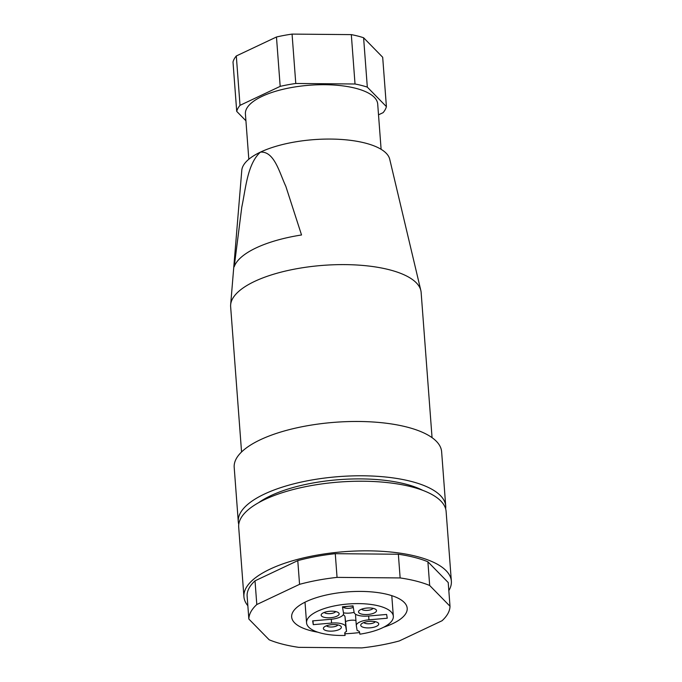 <?xml version="1.0" encoding="UTF-8"?>
<svg xmlns="http://www.w3.org/2000/svg" width="682" height="682" viewBox="0 0 682 682"><rect width="100%" height="100%" fill="white"/><g stroke="black" fill="none" stroke-linecap="round" stroke-linejoin="round"><path stroke-width="1.02" d="M312.987 620.85L313.268 624.652L312.646 620.876L330.949 619.282A13.452 4.842 175.7 0 0 343.575 613.485A13.452 4.842 175.7 0 0 343.558 613.331L342.466 606.784L353.037 605.872L354.12 612.41A13.452 4.842 175.7 0 0 368.314 616.042L386.626 614.448L387.248 618.224L368.945 619.819A13.452 4.842 175.7 0 0 356.319 625.616A13.452 4.842 175.7 0 0 356.336 625.769L357.121 630.466A7.425 2.668 175.7 0 1 359.542 632.137L359.874 634.175A43.512 15.652 -4.3 0 0 393.335 616.289L391.783 595.659M337.863 624.917A5.84 2.097 -4.3 0 1 336.507 625.999A5.84 2.097 -4.3 0 1 330.761 627.022A5.84 2.097 -4.3 0 1 326.499 625.769M325.646 626.136A9.019 3.248 175.7 0 0 323.976 627.227A9.019 3.248 175.7 0 0 327.692 630.935A9.019 3.248 175.7 0 0 339.099 629.571A9.019 3.248 175.7 0 0 340.582 625.982A9.019 3.248 175.7 0 0 325.646 626.136M343.208 614.772A13.452 4.842 -4.3 0 1 345.032 616.818L346.55 631.387A7.425 2.668 175.7 0 0 344.734 633.331A7.425 2.668 175.7 0 0 344.742 633.416L345.083 635.453A43.512 15.652 -4.3 0 1 306.559 622.811A43.512 15.652 -4.3 0 1 348.775 603.945A43.512 15.652 -4.3 0 1 393.335 616.289M346.55 631.387L345.774 626.69A13.452 4.842 175.7 0 0 331.58 623.067L313.268 624.652M323.43 612.777A9.019 3.248 -4.3 0 1 338.366 612.624A9.019 3.248 -4.3 0 1 336.882 616.213A9.019 3.248 -4.3 0 1 325.476 617.577A9.019 3.248 -4.3 0 1 321.759 613.877A9.019 3.248 -4.3 0 1 323.43 612.777M363.762 627.431A9.019 3.248 -4.3 0 1 361.341 623.987A9.019 3.248 -4.3 0 1 363.012 622.888A9.019 3.248 -4.3 0 1 375.714 621.788A9.019 3.248 -4.3 0 1 377.947 622.734A9.019 3.248 -4.3 0 1 375.066 626.877A9.019 3.248 -4.3 0 1 363.762 627.431M373.497 608.429A9.019 3.248 -4.3 0 1 375.731 609.376A9.019 3.248 -4.3 0 1 374.248 612.973A9.019 3.248 -4.3 0 1 361.545 614.073A9.019 3.248 -4.3 0 1 359.124 610.629A9.019 3.248 -4.3 0 1 373.497 608.429M375.228 621.677A5.84 2.097 -4.3 0 1 373.872 622.76A5.84 2.097 -4.3 0 1 365.646 623.476A5.84 2.097 -4.3 0 1 363.864 622.53M354.103 612.308A9.548 3.436 -4.3 0 1 343.523 612.811M343.114 607.423A9.548 3.436 -4.3 0 1 353.106 606.281M345.808 621.507A7.425 2.668 -4.3 0 1 355.936 620.484M355.595 615.897A13.452 4.842 -4.3 0 1 355.578 615.744A13.452 4.842 -4.3 0 1 355.944 614.456M373.011 608.318A5.84 2.097 -4.3 0 1 371.656 609.401A5.84 2.097 -4.3 0 1 363.429 610.117A5.84 2.097 -4.3 0 1 361.648 609.171M353.285 607.338A5.84 2.097 -4.3 0 1 345.075 608.046A5.84 2.097 -4.3 0 1 343.472 607.304M335.646 611.558A5.84 2.097 -4.3 0 1 334.291 612.649A5.84 2.097 -4.3 0 1 328.545 613.664A5.84 2.097 -4.3 0 1 324.282 612.419M345.083 635.453L344.879 632.726M383.668 627.218A57.927 20.835 175.7 0 0 392.636 623.68A57.927 20.835 175.7 0 0 407.197 608.293A57.927 20.835 175.7 0 0 369.218 591.72A57.927 20.835 175.7 0 0 306.218 601.601A57.927 20.835 175.7 0 0 291.657 616.98A57.927 20.835 175.7 0 0 317.744 632.18M298.716 647.346A100.825 36.257 -4.3 0 1 269.177 639.801L248.853 619.043A100.825 36.257 -4.3 0 1 256.799 604.533L255.017 580.834L297.778 560.638L299.56 584.338A100.825 36.257 -4.3 0 1 337.053 577.381L335.271 553.682L398.356 554.236A100.825 36.257 -4.3 0 1 427.895 561.78L448.219 582.53L450.001 606.238A100.825 36.257 -4.3 0 1 442.055 620.739L399.294 640.944A100.825 36.257 -4.3 0 1 361.801 647.9L298.716 647.346M450.001 606.238L429.677 585.48L427.895 561.78M398.356 554.236L400.138 577.935A100.825 36.257 -4.3 0 1 429.677 585.48M400.138 577.935L337.053 577.381M299.56 584.338L256.799 604.533M344.956 633.757A57.927 20.835 175.7 0 0 359.602 632.529M247.847 605.727A104.005 37.399 -4.3 0 1 243.926 596.733A104.005 37.399 -4.3 0 1 270.063 569.12A104.005 37.399 -4.3 0 1 383.182 551.388A104.005 37.399 -4.3 0 1 451.356 581.141A104.005 37.399 -4.3 0 1 448.824 590.612M248.853 619.043L247.072 595.343A100.825 36.257 -4.3 0 1 255.017 580.834M297.778 560.638A100.825 36.257 -4.3 0 1 335.271 553.682M451.356 581.141L446.122 511.517A104.005 37.399 175.7 0 0 377.947 481.765A104.005 37.399 175.7 0 0 264.829 499.497A104.005 37.399 175.7 0 0 238.691 527.118L243.926 596.733M258.555 502.728A95.514 34.347 -4.3 0 1 270.754 495.686A95.514 34.347 -4.3 0 1 422.84 490.375M238.768 524.381A104.005 37.399 -4.3 0 1 238.282 521.687A104.005 37.399 -4.3 0 1 264.42 494.066A104.005 37.399 -4.3 0 1 377.538 476.334A104.005 37.399 -4.3 0 1 445.721 506.087A104.005 37.399 -4.3 0 1 445.644 508.823M445.721 506.087L441.629 451.774A104.005 37.399 175.7 0 0 373.455 422.022A104.005 37.399 175.7 0 0 260.336 439.754A104.005 37.399 175.7 0 0 234.199 467.375L238.282 521.687M432.056 437.648L421.135 292.433A95.514 34.347 175.7 0 0 420.837 290.489A95.514 34.347 175.7 0 0 355.953 264.957A95.514 34.347 175.7 0 0 254.642 281.393A95.514 34.347 175.7 0 0 230.652 304.786A95.514 34.347 175.7 0 0 230.644 306.755L241.556 451.978M420.837 290.489L389.712 159.196A74.295 26.717 175.7 0 0 339.244 139.333A74.295 26.717 175.7 0 0 260.447 152.12C274.369 151.054 279.45 172.785 285.818 186.297L301.538 234.975A90.015 32.369 -4.3 0 0 256.151 247.881A90.015 32.369 -4.3 0 0 234.207 266.773L241.786 207.098C245.75 188.701 247.327 163.825 260.447 152.12A74.295 26.717 175.7 0 0 241.786 170.321L230.652 304.786M248.819 159.256L245.409 113.979A66.333 23.853 -4.3 0 1 262.084 96.358A66.333 23.853 -4.3 0 1 334.223 85.054A66.333 23.853 -4.3 0 1 377.7 104.031L381.11 149.307M378.519 114.823L383.096 112.666A75.352 27.101 175.7 0 0 386.404 106.631L367.317 87.134A75.352 27.101 175.7 0 0 355.024 83.997L295.775 83.477A75.352 27.101 175.7 0 0 280.183 86.367L240.021 105.343A75.352 27.101 175.7 0 0 236.714 111.379L245.921 120.782M240.021 105.343L236.304 55.967A75.352 27.101 175.7 0 0 233.005 62.002L236.714 111.379M367.317 87.134L363.6 37.757L382.687 57.254L386.404 106.631M363.6 37.757A75.352 27.101 175.7 0 0 351.315 34.62L355.024 83.997M295.775 83.477L292.067 34.1L351.315 34.62M236.304 55.967L276.466 36.998L280.183 86.367M292.067 34.1A75.352 27.101 175.7 0 0 276.466 36.998M368.945 619.819L368.655 616.008M331.29 619.256L331.58 623.067M345.774 626.69L345.032 616.818M355.578 615.744L356.319 625.616M306.559 622.811L305.007 602.189"/></g></svg>
